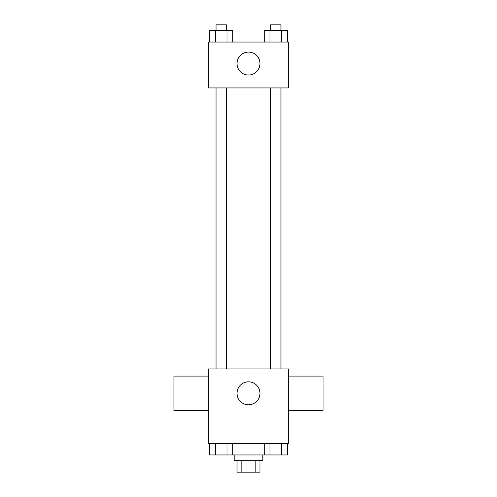 <?xml version="1.0" encoding="UTF-8"?>
<svg xmlns="http://www.w3.org/2000/svg" width="497" height="497" viewBox="0 0 497 497"><rect width="100%" height="100%" fill="white"/><g stroke="black" fill="none" stroke-linecap="round" stroke-linejoin="round"><path stroke-width="0.75" d="M255.856 460.682L255.856 472.15L237.032 472.15L237.032 460.682M255.856 472.15L259.968 472.15L259.968 460.682M262.838 454.948L262.838 460.682L234.162 460.682L234.162 454.948M241.144 460.682L241.144 472.15M232.789 443.479L232.789 454.948L287.384 454.948L287.384 443.479M288.645 443.479L208.355 443.479L208.355 368.929L288.645 368.929L288.645 443.479M259.968 393.301A11.468 11.468 0 0 1 242.766 403.235A11.468 11.468 0 0 1 242.766 383.367A11.468 11.468 0 0 1 259.968 393.301M288.645 410.503L323.05 410.503L323.05 376.092L288.645 376.092M208.355 376.092L173.95 376.092L173.95 410.503L208.355 410.503M270.635 368.929L270.635 87.932M226.365 87.932L226.365 368.929M288.645 87.932L208.355 87.932L208.355 42.052L288.645 42.052L288.645 87.932M259.968 63.56A11.468 11.468 0 0 1 242.766 73.494A11.468 11.468 0 0 1 242.766 53.626A11.468 11.468 0 0 1 259.968 63.56M287.384 42.052L287.384 30.584L264.211 30.584L264.211 42.052M281.588 30.584L281.588 42.052M270.001 30.584L270.001 42.052M270.635 30.584L270.635 24.85L280.96 24.85L280.96 30.584M232.789 42.052L232.789 30.584L209.616 30.584L209.616 42.052M226.999 30.584L226.999 42.052M215.412 30.584L215.412 42.052M216.04 30.584L216.04 24.85L226.365 24.85L226.365 30.584M264.211 443.479L264.211 454.948M281.588 443.479L281.588 454.948M270.001 443.479L270.001 454.948M280.96 454.948L270.635 454.948M232.789 454.948L209.616 454.948L209.616 443.479M226.999 443.479L226.999 454.948M215.412 443.479L215.412 454.948M226.365 454.948L216.04 454.948M280.96 368.929L280.96 87.932M216.04 87.932L216.04 368.929"/></g></svg>
